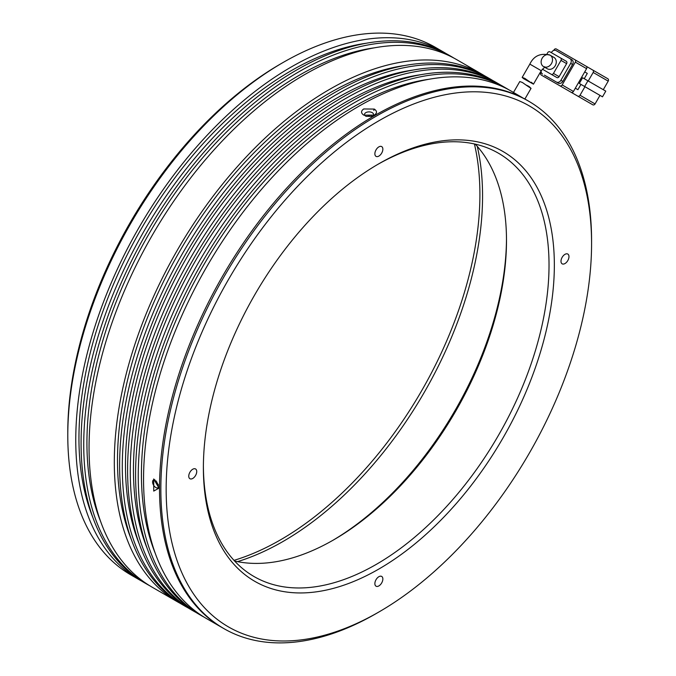 <?xml version="1.0" encoding="UTF-8"?>
<svg xmlns="http://www.w3.org/2000/svg" width="676" height="676" viewBox="0 0 676 676"><rect width="100%" height="100%" fill="white"/><g stroke="black" fill="none" stroke-linecap="round" stroke-linejoin="round"><path stroke-width="1.01" d="M376.211 613.546L378.873 612.008A300.812 173.673 -60 0 1 378.864 612.008A300.812 173.673 -60 0 1 166.161 489.204A300.812 173.673 -60 0 1 378.864 120.784A300.812 173.673 -60 0 1 591.576 243.597A300.812 173.673 -60 0 1 378.873 612.008L376.211 613.546A304.572 175.844 120 0 1 223.925 628.629L222.59 627.86A304.572 175.844 -60 0 1 175.904 383.807A304.572 175.844 -60 0 1 374.876 115.41A304.572 175.844 120 0 0 175.904 383.807A304.572 175.844 120 0 0 222.59 627.86L206.636 618.65A304.572 175.844 120 0 1 159.95 374.597A304.572 175.844 120 0 1 358.922 106.2A304.572 175.844 120 0 1 511.208 91.116L513.49 92.435M591.576 243.597L591.576 240.521A304.572 175.844 120 0 0 528.488 101.096A304.572 175.844 120 0 0 376.211 116.179A304.572 175.844 120 0 0 177.239 384.576A304.572 175.844 120 0 0 223.925 628.629M378.864 163.769L378.864 163.769A248.168 143.278 120 0 0 203.383 467.716A248.168 143.278 120 0 0 378.864 569.031A248.168 143.278 120 0 0 554.345 265.085A248.168 143.278 120 0 0 378.864 163.769M203.391 466.17A244.408 141.115 120 0 0 254.007 576.527A244.408 141.115 120 0 0 376.211 564.426A244.408 141.115 120 0 0 535.874 349.044A244.408 141.115 120 0 0 498.415 153.198A244.408 141.115 120 0 0 377.529 164.547M378.864 156.088A5.636 3.253 120 0 0 382.548 151.12A5.636 3.253 120 0 0 381.686 146.599A5.636 3.253 120 0 0 378.864 146.878A5.636 3.253 120 0 0 375.18 151.855A5.636 3.253 120 0 0 376.042 156.376A5.636 3.253 120 0 0 378.864 156.088M564.984 263.547A5.636 3.253 120 0 0 568.668 258.578A5.636 3.253 120 0 0 567.806 254.058A5.636 3.253 120 0 0 564.984 254.337A5.636 3.253 120 0 0 561.3 259.305A5.636 3.253 120 0 0 562.162 263.826A5.636 3.253 120 0 0 564.984 263.547M378.864 585.915A5.636 3.253 120 0 0 382.548 580.946A5.636 3.253 120 0 0 381.686 576.425A5.636 3.253 120 0 0 378.864 576.704A5.636 3.253 120 0 0 375.18 581.673A5.636 3.253 120 0 0 376.042 586.193A5.636 3.253 120 0 0 378.864 585.915M192.744 478.456A5.636 3.253 120 0 0 196.429 473.487A5.636 3.253 120 0 0 195.567 468.967A5.636 3.253 120 0 0 192.744 469.245A5.636 3.253 120 0 0 189.06 474.214A5.636 3.253 120 0 0 189.931 478.735A5.636 3.253 120 0 0 192.744 478.456M234.597 561.021A244.408 141.115 120 0 0 333.665 539.862L333.665 539.862A244.408 141.115 120 0 0 506.493 240.521A244.408 141.115 120 0 0 475.279 144.149M332.347 540.623A248.168 143.278 120 0 0 506.485 239M158.252 484.591A293.291 169.33 120 0 0 158.269 485.131M528.488 101.096L527.162 100.327A304.572 175.844 120 0 0 374.876 115.41A304.572 175.844 -60 0 1 527.162 100.327L523.841 98.409M371.394 115.985A293.291 169.33 120 0 0 370.921 116.247M477.264 146.354A282.01 162.823 -60 0 1 283.151 541.4A282.01 162.823 -60 0 1 237.504 561.638A282.01 162.823 120 0 0 283.151 541.4A282.01 162.823 120 0 0 477.264 146.354M547.29 68.758L544.484 67.135L547.29 68.758A6.583 5.374 -60 0 0 555.233 65.749A6.583 5.374 -60 0 0 553.872 57.359L550.112 55.187A6.583 5.374 120 0 1 551.81 62.91A6.583 5.374 120 0 1 544.653 67.042M541.239 70.693L544.949 66.924L543.529 66.586A6.583 5.374 120 0 1 542.169 58.204A6.583 5.374 120 0 1 550.112 55.187C540.648 52.762 533.896 55.736 529.84 64.11L541.239 70.693L533.465 84.154L523.537 78.619L522.168 77.402L524.813 78.374C532.561 83.883 534.741 85.176 531.353 82.244M584.715 71.909L587.309 73.414L584.25 78.703M580.963 84.399L577.904 89.688L575.318 88.193L577.904 89.688M599.992 95.384L595.057 103.935L580.016 95.248L584.951 86.705L597.17 93.761M588.238 81.002L593.173 72.459L608.214 81.137L603.279 89.688M608.214 81.137A1.876 1.538 -60 0 0 607.825 78.746L592.784 70.059A1.876 1.538 120 0 1 593.173 72.459M592.784 70.059L586.219 66.273M559.111 85.353A1.876 1.538 -60 0 0 559.137 85.37L592.784 104.797A1.876 1.538 -60 0 0 595.057 103.935M580.016 95.248A1.876 1.538 120 0 1 577.743 96.11L592.784 104.797M578.166 96.355L574.558 94.268M574.152 94.04A1.876 1.538 -60 0 0 574.178 94.048L559.137 85.37L574.178 94.048M582.602 77.748L579.315 83.444L602.493 96.829L605.78 91.133L582.602 77.748M586.599 68.656L573.434 91.454L562.153 84.939L575.318 62.141L586.599 68.656A1.876 1.538 -60 0 0 586.21 66.265L556.314 49.002A1.876 1.538 120 0 0 554.041 49.863L553.712 50.447M552.537 81.559A1.876 1.538 -60 0 0 552.554 81.568L571.169 92.316A1.876 1.538 -60 0 0 573.434 91.454M541.273 75.053L552.554 81.568L541.273 75.053A1.876 1.538 120 0 1 540.885 72.662L541.222 72.078M587.917 80.816L584.63 86.52M586.21 66.265L574.93 59.75A1.876 1.538 120 0 1 575.318 62.141M544.408 75.129A3.76 3.067 -60 0 0 544.417 75.137L558.241 83.114A3.76 3.067 -60 0 0 562.787 81.39L572.564 64.465A3.76 3.067 -60 0 0 571.778 59.665L556.078 50.599A3.76 3.067 120 0 0 551.54 52.322L551.346 52.652M544.417 75.137L558.241 83.114M562.153 84.939A1.876 1.538 120 0 1 559.889 85.801L571.169 92.316M562.787 81.39L560.903 80.309A3.76 3.067 120 0 1 556.365 82.033M542.541 74.047A3.76 3.067 120 0 1 541.222 70.71M569.902 58.584L571.778 59.665L569.902 58.584A3.76 3.067 120 0 1 570.679 63.375L572.564 64.465M560.903 80.309L570.679 63.375M546.191 71.377A1.876 1.538 -60 0 0 546.2 71.386L556.838 77.529A1.876 1.538 -60 0 0 559.111 76.667L566.623 63.637A1.876 1.538 -60 0 0 566.235 61.246L549.96 51.849A1.876 1.538 120 0 0 547.695 52.711L546.952 53.995M542.296 69.129L551.193 74.267A1.876 1.538 120 0 0 553.467 73.414L560.987 60.384L566.623 63.637M566.235 61.246L560.598 57.992A1.876 1.538 120 0 1 560.987 60.384M526.376 85.159L528.945 86.418L530.398 88.117M528.945 86.418C532.35 89.333 530.178 88.024 522.438 82.497L519.785 81.534L512.873 93.499M368.006 116.348A293.291 169.33 -60 0 1 369.375 115.596M522.438 97.682L513.481 92.451M374.977 109.537A297.051 171.501 120 0 0 373.608 110.247M365.834 116.331L372.222 116.365M233.989 560.362A282.01 162.823 120 0 0 280.489 539.862A282.01 162.823 120 0 0 474.408 143.954M153.731 491.089L153.731 478.954L158.978 488.131L153.731 491.089M374.343 115.106L363.772 115.14C360.857 113.095 360.832 111.033 363.713 108.963L374.284 109.073C377.2 111.075 377.225 113.086 374.343 115.106M365.065 115.74A4.512 2.603 180 0 1 364.516 114.489A4.512 2.603 180 0 1 367.305 112.081A4.512 2.603 180 0 1 372.222 112.647A4.512 2.603 180 0 1 373.541 114.489A4.512 2.603 180 0 1 373.008 115.723M158.514 485.334L155.818 480.67M158.843 486.661A4.512 2.603 60 0 1 158.049 487.742A4.512 2.603 60 0 1 155.793 487.514A4.512 2.603 60 0 1 152.844 483.543A4.512 2.603 60 0 1 153.536 479.926A4.512 2.603 60 0 1 154.888 479.774M280.489 63.992L283.143 62.454L280.489 63.992A300.812 173.673 120 0 0 67.786 432.403L67.786 435.479A304.572 175.844 -60 0 1 283.143 62.454A304.572 175.844 -60 0 1 283.151 62.454A304.572 175.844 -60 0 1 435.437 47.371L443.414 51.976A304.572 175.844 -60 0 1 446.042 53.548M141.521 581.005A304.572 175.844 -60 0 1 138.842 579.509L130.865 574.904A304.572 175.844 -60 0 1 67.786 435.479M428.99 79.278A300.06 173.242 120 0 0 353.607 106.816A300.06 173.242 120 0 0 155.277 553.374M138.842 579.509A304.572 175.844 -60 0 1 92.156 335.448A304.572 175.844 -60 0 1 291.128 67.059A304.572 175.844 -60 0 1 443.414 51.976M508.529 89.621A304.572 175.844 120 0 0 505.893 88.049A304.572 175.844 120 0 0 353.607 103.132A304.572 175.844 120 0 0 154.635 371.521A304.572 175.844 120 0 0 201.321 615.582A304.572 175.844 120 0 0 204 617.078M505.893 88.049L503.231 86.511A304.572 175.844 120 0 0 350.945 101.594A304.572 175.844 120 0 0 151.973 369.992A304.572 175.844 120 0 0 198.659 614.045L201.321 615.582M92.798 517.292A300.06 173.242 -60 0 1 291.128 70.743A300.06 173.242 -60 0 1 366.51 43.205M421.013 74.673A300.06 173.242 120 0 0 345.63 102.211A300.06 173.242 120 0 0 147.3 548.768M149.497 585.61A304.572 175.844 -60 0 1 146.819 584.115A304.572 175.844 -60 0 1 100.132 340.053A304.572 175.844 -60 0 1 299.105 71.664A304.572 175.844 -60 0 1 451.382 56.581A304.572 175.844 -60 0 1 454.018 58.153M451.382 56.581L448.729 55.043A304.572 175.844 120 0 0 296.443 70.127A304.572 175.844 120 0 0 97.471 338.524A304.572 175.844 120 0 0 144.157 582.577L146.819 584.115M500.553 85.015A304.572 175.844 120 0 0 497.916 83.444A304.572 175.844 120 0 0 345.63 98.527A304.572 175.844 120 0 0 146.658 366.916A304.572 175.844 120 0 0 193.344 610.977A304.572 175.844 120 0 0 196.032 612.473M497.916 83.444L495.255 81.906A304.572 175.844 120 0 0 342.969 96.989A304.572 175.844 120 0 0 143.996 365.386A304.572 175.844 120 0 0 190.683 609.439L193.344 610.977M100.775 521.897A300.06 173.242 -60 0 1 299.105 75.349A300.06 173.242 -60 0 1 374.487 47.81M413.036 70.067A300.06 173.242 120 0 0 337.654 97.606A300.06 173.242 120 0 0 139.324 544.163M180.078 603.262A304.572 175.844 -60 0 1 177.391 601.767A304.572 175.844 -60 0 1 130.705 357.705A304.572 175.844 -60 0 1 329.677 89.317A304.572 175.844 -60 0 1 481.963 74.233A304.572 175.844 -60 0 1 484.599 75.805M481.963 74.233L456.706 59.649A304.572 175.844 120 0 0 304.42 74.732A304.572 175.844 120 0 0 105.448 343.129A304.572 175.844 120 0 0 152.134 587.182L177.391 601.767M492.576 80.41A304.572 175.844 120 0 0 489.939 78.838A304.572 175.844 120 0 0 337.654 93.922A304.572 175.844 120 0 0 138.681 362.311A304.572 175.844 120 0 0 185.368 606.372A304.572 175.844 120 0 0 188.055 607.868M489.939 78.838L487.278 77.301A304.572 175.844 120 0 0 334.992 92.384A304.572 175.844 120 0 0 136.02 360.781A304.572 175.844 120 0 0 182.714 604.834L185.368 606.372M131.347 539.558A300.06 173.242 -60 0 1 329.677 93.001A300.06 173.242 -60 0 1 405.059 65.462M156.916 483.577A293.291 169.33 -60 0 1 156.891 482.013M559.111 76.667L553.467 73.414M550.112 55.187L553.872 57.359M529.84 64.11L522.168 77.402M531.066 88.311L524.889 99.017M373.541 115.511L373.541 114.489"/></g></svg>

